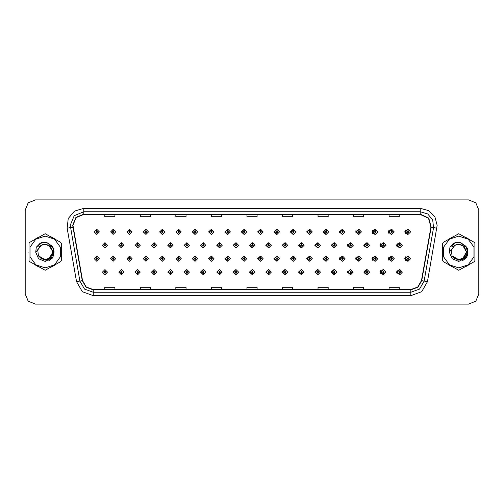 <?xml version="1.0" encoding="UTF-8"?>
<svg xmlns="http://www.w3.org/2000/svg" width="504" height="504" viewBox="0 0 504 504"><rect width="100%" height="100%" fill="white"/><g stroke="black" fill="none" stroke-linecap="round" stroke-linejoin="round"><path stroke-width="0.76" d="M115.718 231.897L113.293 229.358L115.718 231.897L113.18 234.436L110.641 231.897L113.072 229.358L113.142 231.046L112.335 231.897L113.18 232.741L114.03 231.897L113.217 231.046L113.293 229.358L110.597 231.897L113.161 234.436M132.105 231.897L129.673 229.358L132.105 231.897L129.566 234.436L127.027 231.897L129.452 229.358L129.528 231.046L128.715 231.897L129.566 232.741L130.41 231.897L129.604 231.046L129.673 229.364L126.932 231.897L129.515 234.429M146.059 229.37L143.268 231.897L145.877 234.429M162.439 229.37L159.604 231.897L162.238 234.429M178.819 229.377L175.934 231.897L178.592 234.429M194.953 229.358L192.27 231.897L194.953 234.429M211.308 229.364L208.606 231.897L211.308 234.429M227.669 229.364L224.942 231.897L227.669 234.423M244.031 229.364L241.277 231.897L244.031 234.423M260.385 229.364L257.613 231.897L260.385 234.423M276.746 229.37L273.949 231.897L276.746 234.417M293.108 229.37L290.285 231.897L293.108 234.417M309.462 229.377L306.615 231.897L309.462 234.417M325.823 229.377L322.951 231.897L325.823 234.41M342.185 229.383L339.286 231.897L342.185 234.41M358.539 229.383L355.622 231.897L358.539 234.404M374.9 229.389L371.958 231.897L374.9 234.398M391.255 229.389L388.294 231.897L391.255 234.398M407.616 229.396L404.63 231.897L407.616 234.392M252.195 269.577L249.442 272.103L252.195 274.636M252.302 274.623L252.46 273.288M235.841 269.577L233.106 272.103L235.841 274.636M235.916 274.63L236.08 273.288M219.479 269.571L216.777 272.103L219.479 274.636M217.104 272.103L219.536 274.642L217.104 272.103L219.643 269.564L222.182 272.103L219.757 274.642L219.681 272.954L220.494 272.103L219.643 271.259L218.799 272.103L219.605 272.954L219.536 274.636L219.694 273.288M203.118 269.571L200.441 272.103L203.118 274.642M200.724 272.103L203.15 274.642L200.724 272.103L203.263 269.564L205.802 272.103L203.37 274.642L203.301 272.954L204.107 272.103L203.263 271.259L202.413 272.103L203.225 272.954L203.15 274.636L203.314 273.288M170.402 269.571L167.769 272.103L170.604 274.63L170.547 273.288M186.763 269.571L184.105 272.103L186.763 274.642L186.934 273.288M121.325 269.564L118.761 272.103L121.458 274.642L121.388 272.954L122.195 272.103L121.351 271.259L120.5 272.103L121.313 272.954L121.01 272.103L121.351 271.769L121.691 272.103L121.388 272.954M137.686 269.571L135.097 272.103L137.844 274.636L137.768 272.954L138.581 272.103L137.731 271.259L136.886 272.103L137.693 272.954L137.39 272.103L137.731 271.769L138.071 272.103L137.768 272.954M154.041 269.571L151.433 272.103L154.224 274.63L154.167 273.288M268.556 269.577L265.778 272.103L268.556 274.636M284.911 269.583L282.114 272.103L284.911 274.63M301.272 269.583L298.45 272.103L301.272 274.63M317.633 269.583L314.786 272.103L317.633 274.623M333.988 269.59L331.122 272.103L333.988 274.623M350.349 269.59L347.458 272.103L350.349 274.617M366.71 269.596L363.794 272.103L366.71 274.617M383.065 269.602L380.123 272.103L383.065 274.611M399.426 269.602L396.459 272.103L399.426 274.611M104.933 272.954L105.078 274.642L105.002 272.954L105.815 272.103L104.964 271.259L104.12 272.103L104.933 272.954L104.63 272.103L104.964 271.769L105.305 272.103L105.002 272.954M244.031 256.171L241.277 258.703L244.031 261.229M227.669 256.171L224.942 258.703L227.669 261.236M211.308 256.171L208.606 258.703L211.308 261.236M162.439 256.183L159.604 258.703L162.238 261.236M146.059 256.177L143.268 258.703L145.877 261.242M132.105 258.703L129.673 256.164L132.105 258.703L129.566 261.242L127.027 258.703L129.452 256.164L129.528 257.859L128.715 258.703L129.566 259.547L130.41 258.703L129.604 257.859L129.673 256.171L126.932 258.703L129.515 261.242M115.718 258.703L113.293 256.164L115.718 258.703L113.18 261.242L110.641 258.703L113.072 256.164L113.142 257.859L112.335 258.703L113.18 259.547L114.03 258.703L113.217 257.859L113.293 256.171L110.597 258.703L113.161 261.242M194.953 256.164L192.27 258.703L194.953 261.236M178.819 256.19L175.934 258.703L178.592 261.236M260.385 256.177L257.613 258.703L260.385 261.229M276.746 256.177L273.949 258.703L276.746 261.229M293.108 256.177L290.285 258.703L293.108 261.223M309.462 256.183L306.615 258.703L309.462 261.223M325.823 256.183L322.951 258.703L325.823 261.217M342.185 256.19L339.286 258.703L342.185 261.217M358.539 256.19L355.622 258.703L358.539 261.211M374.9 256.196L371.958 258.703L374.9 261.211M391.255 256.202L388.294 258.703L391.255 261.204M407.616 256.202L404.63 258.703L407.616 261.198M252.195 242.771L249.442 245.297L252.195 247.829M235.841 242.764L233.106 245.297L235.841 247.829M219.479 242.764L216.777 245.297L219.479 247.829M203.118 242.764L200.441 245.297L203.118 247.836M173.036 245.297L170.61 242.764L173.036 245.297L170.497 247.836L167.958 245.297L170.383 242.758L170.459 244.453L169.653 245.297L170.497 246.147L171.341 245.297L170.535 244.453L170.604 242.771L167.769 245.297L170.402 247.836M189.416 245.297L186.99 242.764L189.416 245.297L186.877 247.836L184.338 245.297L186.77 242.764L186.845 244.453L186.033 245.297L186.877 246.147L187.727 245.297L186.915 244.453L186.99 242.771L184.105 245.297L186.763 247.836M123.889 245.297L121.458 242.764L123.889 245.297L121.351 247.836L118.812 245.297L121.237 242.758L121.313 244.453L120.5 245.297L121.351 246.147L122.195 245.297L121.388 244.453L121.458 242.764L118.761 245.297L121.325 247.836M140.269 245.297L137.844 242.764L140.269 245.297L137.731 247.836L135.192 245.297L137.624 242.758L137.693 244.453L136.886 245.297L137.731 246.147L138.581 245.297L137.768 244.453L137.844 242.771L135.097 245.297L137.686 247.836M156.656 245.297L154.224 242.764L156.656 245.297L154.117 247.836L151.578 245.297L154.004 242.758L154.079 244.453L153.266 245.297L154.117 246.147L154.961 245.297L154.148 244.453L154.224 242.771L151.433 245.297L154.041 247.836M268.556 242.771L265.778 245.297L268.556 247.823M284.911 242.771L282.114 245.297L284.911 247.823M301.272 242.777L298.45 245.297L301.272 247.823M317.633 242.777L314.786 245.297L317.633 247.817M333.988 242.783L331.122 245.297L333.988 247.817M350.349 242.783L347.458 245.297L350.349 247.811M366.71 242.789L363.794 245.297L366.71 247.811M383.065 242.789L380.123 245.297L383.065 247.804M399.426 242.796L396.459 245.297L399.426 247.798M195.206 229.389L195.061 231.046L194.248 231.897L195.092 232.741L195.943 231.897L195.13 231.046L195.432 231.897L195.092 232.231L194.758 231.897L195.061 231.046M211.586 229.396L211.441 231.046L210.628 231.897L211.478 232.741L212.323 231.897L211.516 231.046L211.812 231.897L211.478 232.231L211.138 231.897L211.441 231.046M96.837 231.046L96.686 229.358L96.762 231.046L95.955 231.897L96.8 232.741L97.644 231.897L96.837 231.046L97.14 231.897L96.8 232.231L96.459 231.897L96.762 231.046M211.586 256.202L211.441 257.859L210.628 258.703L211.478 259.547L212.323 258.703L211.516 257.859L211.812 258.703L211.478 259.043L211.138 258.703L211.441 257.859M195.206 256.196L195.061 257.859L194.248 258.703L195.092 259.547L195.943 258.703L195.13 257.859L195.432 258.703L195.092 259.043L194.758 258.703L195.061 257.859M96.837 257.859L96.913 256.164L96.762 257.859L95.955 258.703L96.8 259.547L97.644 258.703L96.837 257.859L97.14 258.703L96.8 259.043L96.459 258.703L96.762 257.859M236.137 242.808L235.992 244.453L235.179 245.297L236.029 246.147L236.874 245.297L236.061 244.453L236.363 245.297L236.029 245.637L235.689 245.297L235.992 244.453M219.757 242.796L219.605 244.453L218.799 245.297L219.643 246.147L220.494 245.297L219.681 244.453L219.983 245.297L219.643 245.637L219.303 245.297L219.605 244.453M203.37 242.789L203.225 244.453L202.413 245.297L203.263 246.147L204.107 245.297L203.301 244.453L203.603 245.297L203.263 245.637L202.923 245.297L203.225 244.453M268.903 242.827L268.758 244.453L267.945 245.297L268.789 246.147L269.64 245.297L268.827 244.453L269.13 245.297L268.789 245.637L268.456 245.297L268.758 244.453M105.002 244.453L104.857 242.764L104.933 244.453L104.12 245.297L104.964 246.147L105.815 245.297L105.002 244.453L105.305 245.297L104.964 245.637L104.63 245.297L104.933 244.453M28.923 252L29.049 254.029L28.923 252M35.356 264.947L38.865 266.975L35.356 264.947M51.477 266.975L54.986 264.947L51.477 266.975M61.293 254.029L61.293 249.971L61.293 254.029M442.676 250.614L442.676 253.386M449.284 265.123L452.29 266.855M464.934 267.07L468.884 264.789M474.913 254.507L474.913 249.493M72.96 225.263L76.129 217.602L83.79 214.427L420.241 214.427L428.539 218.295L430.907 227.14L421.483 280.621L417.772 287.041L410.81 289.573L93.221 289.573L86.26 287.041L82.555 280.621L72.96 225.263M72.689 225.263L82.291 280.665L86.083 287.242L93.221 289.844L410.81 289.844L417.948 287.242L421.747 280.665L431.178 227.191L428.746 218.125L420.241 214.156L83.79 214.156L75.94 217.407L72.689 225.263M67.126 228.199L68.254 218.56L74.491 211.119L83.79 208.335L420.241 208.335L428.702 210.603L434.902 216.796L437.17 225.263L427.48 281.679L421.691 291.703L410.81 295.665L93.221 295.665L82.341 291.703L76.551 281.679L67.126 228.199L70.459 227.613L70.251 225.263L74.22 215.687L83.79 211.718L420.241 211.718L427.682 213.948L432.678 219.895L433.579 227.613L424.147 281.093L419.517 289.113L410.81 292.282L93.221 292.282L84.521 289.113L79.89 281.093L70.251 225.263M54.986 239.053L51.477 237.025L54.986 239.053M38.865 237.025L35.356 239.053L38.865 237.025M468.884 239.211L464.934 236.93M452.29 237.145L449.284 238.877M478.8 210.029L475.826 202.847L468.644 199.874L35.387 199.874L28.205 202.847L25.231 210.029L25.231 293.971L28.205 301.153L35.387 304.126L468.644 304.126L475.826 301.153L478.8 293.971L478.8 210.029M246.941 214.427L246.941 216.72L257.097 216.72L257.097 214.427M211.397 214.427L211.397 216.72L221.552 216.72L221.552 214.427M175.858 214.427L175.858 216.72L186.014 216.72L186.014 214.427M140.32 214.427L140.32 216.72L150.469 216.72L150.469 214.427M104.775 214.427L104.775 216.72L114.931 216.72L114.931 214.427M282.479 214.427L282.479 216.72L292.635 216.72L292.635 214.427M318.024 214.427L318.024 216.72L328.173 216.72L328.173 214.427M353.562 214.427L353.562 216.72L363.718 216.72L363.718 214.427M389.101 214.427L389.101 216.72L399.256 216.72L399.256 214.427M257.097 289.573L257.097 287.28L246.941 287.28L246.941 289.573M221.552 289.573L221.552 287.28L211.397 287.28L211.397 289.573M186.014 289.573L186.014 287.28L175.858 287.28L175.858 289.573M150.469 289.573L150.469 287.28L140.32 287.28L140.32 289.573M114.931 289.573L114.931 287.28L104.775 287.28L104.775 289.573M292.635 289.573L292.635 287.28L282.479 287.28L282.479 289.573M328.173 289.573L328.173 287.28L318.024 287.28L318.024 289.573M363.718 289.573L363.718 287.28L353.562 287.28L353.562 289.573M399.256 289.573L399.256 287.28L389.101 287.28L389.101 289.573M468.613 199.874L35.356 199.874L28.174 202.847L25.2 210.029L25.2 293.971L28.174 301.153L35.356 304.126L468.613 304.126M107.503 245.297L105.078 242.764L107.503 245.297L104.964 247.836L102.425 245.297L104.857 242.764M99.338 258.703L96.913 256.164L99.338 258.703L96.8 261.242L94.261 258.703L96.686 256.164M102.425 272.103L104.857 274.642L102.425 272.103L104.964 269.564L107.503 272.103L105.078 274.642M99.338 231.897L96.913 229.358L99.338 231.897L96.8 234.436L94.261 231.897L96.686 229.358M52.901 251.723L50.545 246.431L45.171 244.264L41.297 245.303L37.712 249.934L38.398 255.749L45.171 259.736L49.039 258.703L52.907 252L49.039 245.297L45.171 244.264L41.303 245.297L45.171 244.264L41.297 245.303L45.171 244.264L41.297 245.303L45.171 244.264L41.297 245.303L45.171 244.264L49.039 245.297L52.907 252L49.039 258.703L45.171 259.736L50.639 257.468L52.907 252L49.039 245.297L45.171 244.264L49.039 245.297L52.907 252L49.039 258.703L45.171 259.736L49.039 258.703L52.907 252L49.039 245.297L45.171 244.264L49.039 245.297L52.907 252L49.039 258.703L45.171 259.736L49.039 258.703L52.907 252L49.039 245.297L45.171 244.264L49.039 245.297L52.907 252L49.039 258.703L45.171 259.736L41.303 258.703L38.506 255.931L41.303 258.703L45.171 259.736L41.303 258.703L38.506 255.931L41.303 258.703L45.171 259.736L41.303 258.703L38.506 255.931L41.303 258.703L45.171 259.736L41.303 258.703L38.506 255.931L45.171 260.19L51.125 258.098L54.01 252.472L52.385 246.349L47.155 242.752L42.355 242.336L36.307 247.225L35.715 252.208L38.556 258.76L45.171 261.456L53.008 257.292L53.941 248.472L47.155 242.752M45.171 267.908L54.52 264.871L60.304 256.914L60.304 247.086L54.52 239.129L45.171 236.093L35.822 239.129L30.038 247.086L30.038 256.914L35.822 264.871L45.171 267.908M45.171 270.276L60.694 261.652L61.293 260.618L61.293 243.382L60.694 242.348L45.171 233.724L29.648 242.348L29.049 243.382L29.049 260.618L29.648 261.652L45.171 270.276M53.827 248.189L53.701 256.082M52.309 258.206L48.762 260.751M35.715 252.208L41.297 245.303M42.298 242.355L40.137 243.281L36.319 247.206L40.137 243.281L42.298 242.355L40.137 243.281L36.307 247.225L40.137 243.281L42.298 242.355L40.137 243.281L36.319 247.206L40.137 243.281L42.298 242.355L40.137 243.281L36.307 247.225L40.137 243.281L42.355 242.336L38.877 244.144M54.048 251.357L52.24 255.755M48.926 245.234L43.439 244.138L38.562 246.891M466.528 251.723L464.165 246.431L458.798 244.264L454.923 245.303L451.338 249.934L452.025 255.749L458.798 259.736L462.666 258.703L466.534 252L462.666 245.297L458.798 244.264L454.929 245.297L458.798 244.264L454.923 245.303L458.798 244.264L454.923 245.303L458.798 244.264L454.923 245.303L458.798 244.264L462.666 245.297L466.534 252L462.666 258.703L458.798 259.736L464.266 257.468L466.534 252L462.666 245.297L458.798 244.264L462.666 245.297L466.534 252L462.666 258.703L458.798 259.736L462.666 258.703L466.534 252L462.666 245.297L458.798 244.264L462.666 245.297L466.534 252L462.666 258.703L458.798 259.736L462.666 258.703L466.534 252L462.666 245.297L458.798 244.264L462.666 245.297L466.534 252L462.666 258.703L458.798 259.736L454.929 258.703L452.132 255.931L454.929 258.703L458.798 259.736L454.929 258.703L452.132 255.931L454.929 258.703L458.798 259.736L454.929 258.703L452.132 255.931L454.929 258.703L458.798 259.736L454.929 258.703L452.132 255.931L458.798 260.19L464.751 258.098L467.63 252.472L466.005 246.349L460.782 242.752L455.981 242.336L449.933 247.225L449.341 252.208L452.183 258.76L458.798 261.456L466.635 257.292L467.567 248.472L460.782 242.752M458.798 267.908L468.147 264.871L473.924 256.914L473.924 247.086L468.147 239.129L458.798 236.093L449.442 239.129L443.665 247.086L443.665 256.914L449.442 264.871L458.798 267.908M458.798 270.276L474.314 261.652L474.913 260.618L474.913 243.382L474.314 242.348L458.798 233.724L443.274 242.348L442.676 243.382L442.676 260.618L443.274 261.652L458.798 270.276M467.447 248.189L467.328 256.082M465.935 258.206L462.389 260.751M449.341 252.208L454.923 245.303M455.925 242.355L453.764 243.281L449.946 247.206L453.764 243.281L455.925 242.355L453.764 243.281L449.933 247.225L453.764 243.281L455.925 242.355L453.764 243.281L449.946 247.206L453.764 243.281L455.925 242.355L453.764 243.281L449.933 247.225L453.764 243.281L455.981 242.336L452.504 244.144M474.913 254.029L474.913 249.971M468.613 239.053L465.098 237.025M452.491 237.025L448.982 239.053M442.676 249.971L442.676 254.029M467.674 251.357L465.866 255.755M462.552 245.234L457.065 244.138L452.189 246.891M448.982 264.947L452.491 266.975M465.098 266.975L468.613 264.947M121.388 244.453L121.691 245.297L121.351 245.637L121.01 245.297L121.313 244.453M137.768 244.453L138.071 245.297L137.731 245.637L137.39 245.297L137.693 244.453M154.148 244.453L154.451 245.297L154.117 245.637L153.777 245.297L154.079 244.453M170.535 244.453L170.837 245.297L170.497 245.637L170.157 245.297L170.459 244.453M121.313 272.954L121.237 274.642L118.812 272.103L121.351 269.564L123.889 272.103L121.458 274.642M121.237 274.642L118.812 272.103M137.693 272.954L137.624 274.642L135.192 272.103L137.731 269.564L140.269 272.103L137.844 274.642M137.624 274.642L135.192 272.103M154.079 272.954L154.004 274.642L151.578 272.103L154.117 269.564L156.656 272.103L154.224 274.642L154.148 272.954L154.961 272.103L154.117 271.259L153.266 272.103L154.079 272.954L153.777 272.103L154.117 271.769L154.451 272.103L154.148 272.954M154.004 274.642L151.578 272.103M170.459 272.954L170.383 274.642L167.958 272.103L170.497 269.564L173.036 272.103L170.61 274.642L170.535 272.954L171.341 272.103L170.497 271.259L169.653 272.103L170.459 272.954L170.157 272.103L170.497 271.769L170.837 272.103L170.535 272.954M170.383 274.642L167.958 272.103M113.217 257.859L113.52 258.703L113.18 259.043L112.846 258.703L113.142 257.859M129.604 257.859L129.9 258.703L129.566 259.043L129.226 258.703L129.528 257.859M145.984 257.859L146.059 256.164L148.485 258.703L145.946 261.242L143.407 258.703L145.839 256.164L145.908 257.859L145.102 258.703L145.946 259.547L146.79 258.703L145.984 257.859L146.286 258.703L145.946 259.043L145.606 258.703L145.908 257.859M162.364 257.859L162.439 256.164L164.871 258.703L162.332 261.242L159.793 258.703L162.219 256.164L162.294 257.859L161.482 258.703L162.332 259.547L163.176 258.703L162.364 257.859L162.666 258.703L162.332 259.043L161.992 258.703L162.294 257.859M113.217 231.046L113.52 231.897L113.18 232.231L112.846 231.897L113.142 231.046M129.604 231.046L129.9 231.897L129.566 232.231L129.226 231.897L129.528 231.046M145.984 231.046L146.059 229.358L148.485 231.897L145.946 234.436L143.407 231.897L145.839 229.358L145.908 231.046L145.102 231.897L145.946 232.741L146.79 231.897L145.984 231.046L146.286 231.897L145.946 232.231L145.606 231.897L145.908 231.046M162.364 231.046L162.439 229.358L164.871 231.897L162.332 234.436L159.793 231.897L162.219 229.358L162.294 231.046L161.482 231.897L162.332 232.741L163.176 231.897L162.364 231.046L162.666 231.897L162.332 232.231L161.992 231.897L162.294 231.046M178.75 231.046L178.826 229.358L181.251 231.897L178.712 234.436L176.173 231.897L178.599 229.358L178.674 231.046L177.868 231.897L178.712 232.741L179.556 231.897L178.75 231.046L179.052 231.897L178.712 232.231L178.372 231.897L178.674 231.046M195.13 231.046L195.206 229.358L197.631 231.897L195.092 234.436L192.553 231.897L194.985 229.358M211.516 231.046L211.586 229.358L214.017 231.897L211.478 234.436L208.939 231.897L211.365 229.358M227.896 231.046L227.972 229.358L230.397 231.897L227.858 234.436L225.319 231.897L227.751 229.358L227.821 231.046L227.014 231.897L227.858 232.741L228.703 231.897L227.896 231.046L228.199 231.897L227.858 232.231L227.518 231.897L227.821 231.046M244.276 231.046L244.352 229.358L246.784 231.897L244.245 234.436L241.706 231.897L244.131 229.358L244.207 231.046L243.394 231.897L244.245 232.741L245.089 231.897L244.276 231.046L244.579 231.897L244.245 232.231L243.904 231.897L244.207 231.046M260.663 231.046L260.738 229.358L263.164 231.897L260.625 234.436L258.086 231.897L260.511 229.358L260.587 231.046L259.781 231.897L260.625 232.741L261.469 231.897L260.663 231.046L260.965 231.897L260.625 232.231L260.284 231.897L260.587 231.046M277.043 231.046L277.118 229.358L279.544 231.897L277.005 234.436L274.466 231.897L276.898 229.358L276.973 231.046L276.161 231.897L277.005 232.741L277.855 231.897L277.043 231.046L277.345 231.897L277.005 232.231L276.671 231.897L276.973 231.046M293.429 231.046L293.498 229.358L295.93 231.897L293.391 234.436L290.852 231.897L293.278 229.358L293.353 231.046L292.541 231.897L293.391 232.741L294.235 231.897L293.429 231.046L293.731 231.897L293.391 232.231L293.051 231.897L293.353 231.046M309.809 231.046L309.884 229.358L312.31 231.897L309.771 234.436L307.232 231.897L309.664 229.358L309.733 231.046L308.927 231.897L309.771 232.741L310.615 231.897L309.809 231.046L310.111 231.897L309.771 232.231L309.431 231.897L309.733 231.046M326.189 231.046L326.264 229.358L328.696 231.897L326.157 234.436L323.618 231.897L326.044 229.358L326.12 231.046L325.307 231.897L326.157 232.741L327.001 231.897L326.189 231.046L326.491 231.897L326.157 232.231L325.817 231.897L326.12 231.046M342.575 231.046L342.651 229.358L345.076 231.897L342.537 234.436L339.998 231.897L342.424 229.358L342.5 231.046L341.693 231.897L342.537 232.741L343.381 231.897L342.575 231.046L342.877 231.897L342.537 232.231L342.197 231.897L342.5 231.046M358.955 231.046L359.031 229.358L361.456 231.897L358.917 234.436L356.378 231.897L358.81 229.358L358.886 231.046L358.073 231.897L358.917 232.741L359.768 231.897L358.955 231.046L359.257 231.897L358.917 232.231L358.583 231.897L358.886 231.046M375.341 231.046L375.411 229.358L377.843 231.897L375.304 234.436L372.765 231.897L375.19 229.358L375.266 231.046L374.453 231.897L375.304 232.741L376.148 231.897L375.341 231.046L375.644 231.897L375.304 232.231L374.963 231.897L375.266 231.046M391.721 231.046L391.797 229.358L394.223 231.897L391.684 234.436L389.145 231.897L391.576 229.358L391.646 231.046L390.839 231.897L391.684 232.741L392.534 231.897L391.721 231.046L392.024 231.897L391.684 232.231L391.343 231.897L391.646 231.046M408.101 231.046L408.177 229.358L410.609 231.897L408.07 234.436L405.531 231.897L407.956 229.358L408.032 231.046L407.219 231.897L408.07 232.741L408.914 231.897L408.101 231.046L408.404 231.897L408.07 232.231L407.73 231.897L408.032 231.046M186.915 244.453L187.217 245.297L186.877 245.637L186.543 245.297L186.845 244.453M203.301 244.453L203.37 242.764L205.802 245.297L203.263 247.836L200.724 245.297L203.15 242.764M219.681 244.453L219.757 242.764L222.182 245.297L219.643 247.836L217.104 245.297L219.536 242.764M236.061 244.453L236.137 242.764L238.568 245.297L236.029 247.836L233.491 245.297L235.916 242.764M178.75 257.859L178.826 256.164L181.251 258.703L178.712 261.242L176.173 258.703L178.599 256.164L178.674 257.859L177.868 258.703L178.712 259.547L179.556 258.703L178.75 257.859L179.052 258.703L178.712 259.043L178.372 258.703L178.674 257.859M195.13 257.859L195.206 256.164L197.631 258.703L195.092 261.242L192.553 258.703L194.985 256.164M211.516 257.859L211.586 256.164L214.017 258.703L211.478 261.242L208.939 258.703L211.365 256.164M227.896 257.859L227.972 256.164L230.397 258.703L227.858 261.242L225.319 258.703L227.751 256.164L227.821 257.859L227.014 258.703L227.858 259.547L228.703 258.703L227.896 257.859L228.199 258.703L227.858 259.043L227.518 258.703L227.821 257.859M186.845 272.954L186.77 274.642L184.338 272.103L186.877 269.564L189.416 272.103L186.99 274.642L186.915 272.954L187.727 272.103L186.877 271.259L186.033 272.103L186.845 272.954L186.543 272.103L186.877 271.769L187.217 272.103L186.915 272.954M203.225 272.954L202.923 272.103L203.263 271.769L203.603 272.103L203.301 272.954M219.605 272.954L219.303 272.103L219.643 271.769L219.983 272.103L219.681 272.954M252.447 244.453L252.523 242.764L254.948 245.297L252.409 247.836L249.871 245.297L252.296 242.764L252.372 244.453L251.565 245.297L252.409 246.147L253.254 245.297L252.447 244.453L252.75 245.297L252.409 245.637L252.069 245.297L252.372 244.453M268.827 244.453L268.903 242.764L271.328 245.297L268.789 247.836L266.251 245.297L268.682 242.764M285.214 244.453L285.283 242.764L287.715 245.297L285.176 247.836L282.637 245.297L285.062 242.764L285.138 244.453L284.325 245.297L285.176 246.147L286.02 245.297L285.214 244.453L285.516 245.297L285.176 245.637L284.836 245.297L285.138 244.453M301.594 244.453L301.669 242.764L304.095 245.297L301.556 247.836L299.017 245.297L301.449 242.764L301.518 244.453L300.712 245.297L301.556 246.147L302.406 245.297L301.594 244.453L301.896 245.297L301.556 245.637L301.216 245.297L301.518 244.453M317.974 244.453L318.049 242.764L320.481 245.297L317.942 247.836L315.403 245.297L317.829 242.764L317.904 244.453L317.092 245.297L317.942 246.147L318.786 245.297L317.974 244.453L318.276 245.297L317.942 245.637L317.602 245.297L317.904 244.453M334.36 244.453L334.435 242.764L336.861 245.297L334.322 247.836L331.783 245.297L334.209 242.764L334.284 244.453L333.478 245.297L334.322 246.147L335.166 245.297L334.36 244.453L334.662 245.297L334.322 245.637L333.982 245.297L334.284 244.453M244.276 257.859L244.352 256.164L246.784 258.703L244.245 261.242L241.706 258.703L244.131 256.164L244.207 257.859L243.394 258.703L244.245 259.547L245.089 258.703L244.276 257.859L244.579 258.703L244.245 259.043L243.904 258.703L244.207 257.859M260.663 257.859L260.738 256.164L263.164 258.703L260.625 261.242L258.086 258.703L260.511 256.164L260.587 257.859L259.781 258.703L260.625 259.547L261.469 258.703L260.663 257.859L260.965 258.703L260.625 259.043L260.284 258.703L260.587 257.859M277.043 257.859L277.118 256.164L279.544 258.703L277.005 261.242L274.466 258.703L276.898 256.164L276.973 257.859L276.161 258.703L277.005 259.547L277.855 258.703L277.043 257.859L277.345 258.703L277.005 259.043L276.671 258.703L276.973 257.859M293.429 257.859L293.498 256.164L295.93 258.703L293.391 261.242L290.852 258.703L293.278 256.164L293.353 257.859L292.541 258.703L293.391 259.547L294.235 258.703L293.429 257.859L293.731 258.703L293.391 259.043L293.051 258.703L293.353 257.859M309.809 257.859L309.884 256.164L312.31 258.703L309.771 261.242L307.232 258.703L309.664 256.164L309.733 257.859L308.927 258.703L309.771 259.547L310.615 258.703L309.809 257.859L310.111 258.703L309.771 259.043L309.431 258.703L309.733 257.859M326.189 257.859L326.264 256.164L328.696 258.703L326.157 261.242L323.618 258.703L326.044 256.164L326.12 257.859L325.307 258.703L326.157 259.547L327.001 258.703L326.189 257.859L326.491 258.703L326.157 259.043L325.817 258.703L326.12 257.859M235.992 272.954L235.916 274.642L233.491 272.103L236.029 269.564L238.568 272.103L236.137 274.642L236.061 272.954L236.874 272.103L236.029 271.259L235.179 272.103L235.992 272.954L235.689 272.103L236.029 271.769L236.363 272.103L236.061 272.954M252.372 272.954L252.296 274.642L249.871 272.103L252.409 269.564L254.948 272.103L252.523 274.642L252.447 272.954L253.254 272.103L252.409 271.259L251.565 272.103L252.372 272.954L252.069 272.103L252.409 271.769L252.75 272.103L252.447 272.954M268.758 272.954L268.682 274.642L266.251 272.103L268.789 269.564L271.328 272.103L268.903 274.642L268.827 272.954L269.64 272.103L268.789 271.259L267.945 272.103L268.758 272.954L268.456 272.103L268.789 271.769L269.13 272.103L268.827 272.954M285.138 272.954L285.062 274.642L282.637 272.103L285.176 269.564L287.715 272.103L285.283 274.642L285.214 272.954L286.02 272.103L285.176 271.259L284.325 272.103L285.138 272.954L284.836 272.103L285.176 271.769L285.516 272.103L285.214 272.954M301.518 272.954L301.449 274.642L299.017 272.103L301.556 269.564L304.095 272.103L301.669 274.642L301.594 272.954L302.406 272.103L301.556 271.259L300.712 272.103L301.518 272.954L301.216 272.103L301.556 271.769L301.896 272.103L301.594 272.954M317.904 272.954L317.829 274.642L315.403 272.103L317.942 269.564L320.481 272.103L318.049 274.642L317.974 272.954L318.786 272.103L317.942 271.259L317.092 272.103L317.904 272.954L317.602 272.103L317.942 271.769L318.276 272.103L317.974 272.954M350.74 244.453L350.816 242.764L353.241 245.297L350.702 247.836L348.163 245.297L350.595 242.764L350.671 244.453L349.858 245.297L350.702 246.147L351.553 245.297L350.74 244.453L351.042 245.297L350.702 245.637L350.368 245.297L350.671 244.453M367.126 244.453L367.196 242.764L369.627 245.297L367.088 247.836L364.549 245.297L366.975 242.764L367.051 244.453L366.244 245.297L367.088 246.147L367.933 245.297L367.126 244.453L367.429 245.297L367.088 245.637L366.748 245.297L367.051 244.453M383.506 244.453L383.582 242.764L386.007 245.297L383.468 247.836L380.929 245.297L383.361 242.764L383.431 244.453L382.624 245.297L383.468 246.147L384.319 245.297L383.506 244.453L383.809 245.297L383.468 245.637L383.135 245.297L383.431 244.453M399.886 244.453L399.962 242.764L402.394 245.297L399.855 247.836L397.316 245.297L399.741 242.764L399.817 244.453L399.004 245.297L399.855 246.147L400.699 245.297L399.886 244.453L400.189 245.297L399.855 245.637L399.514 245.297L399.817 244.453M342.575 257.859L342.651 256.164L345.076 258.703L342.537 261.242L339.998 258.703L342.424 256.164L342.5 257.859L341.693 258.703L342.537 259.547L343.381 258.703L342.575 257.859L342.877 258.703L342.537 259.043L342.197 258.703L342.5 257.859M358.955 257.859L359.031 256.164L361.456 258.703L358.917 261.242L356.378 258.703L358.81 256.164L358.886 257.859L358.073 258.703L358.917 259.547L359.768 258.703L358.955 257.859L359.257 258.703L358.917 259.043L358.583 258.703L358.886 257.859M375.341 257.859L375.411 256.164L377.843 258.703L375.304 261.242L372.765 258.703L375.19 256.164L375.266 257.859L374.453 258.703L375.304 259.547L376.148 258.703L375.341 257.859L375.644 258.703L375.304 259.043L374.963 258.703L375.266 257.859M391.721 257.859L391.797 256.164L394.223 258.703L391.684 261.242L389.145 258.703L391.576 256.164L391.646 257.859L390.839 258.703L391.684 259.547L392.534 258.703L391.721 257.859L392.024 258.703L391.684 259.043L391.343 258.703L391.646 257.859M408.101 257.859L408.177 256.164L410.609 258.703L408.07 261.242L405.531 258.703L407.956 256.164L408.032 257.859L407.219 258.703L408.07 259.547L408.914 258.703L408.101 257.859L408.404 258.703L408.07 259.043L407.73 258.703L408.032 257.859M334.284 272.954L334.209 274.642L331.783 272.103L334.322 269.564L336.861 272.103L334.435 274.642L334.36 272.954L335.166 272.103L334.322 271.259L333.478 272.103L334.284 272.954L333.982 272.103L334.322 271.769L334.662 272.103L334.36 272.954M350.671 272.954L350.595 274.642L348.163 272.103L350.702 269.564L353.241 272.103L350.816 274.642L350.74 272.954L351.553 272.103L350.702 271.259L349.858 272.103L350.671 272.954L350.368 272.103L350.702 271.769L351.042 272.103L350.74 272.954M367.051 272.954L366.975 274.642L364.549 272.103L367.088 269.564L369.627 272.103L367.196 274.642L367.126 272.954L367.933 272.103L367.088 271.259L366.244 272.103L367.051 272.954L366.748 272.103L367.088 271.769L367.429 272.103L367.126 272.954M383.431 272.954L383.361 274.642L380.929 272.103L383.468 269.564L386.007 272.103L383.582 274.642L383.506 272.954L384.319 272.103L383.468 271.259L382.624 272.103L383.431 272.954L383.135 272.103L383.468 271.769L383.809 272.103L383.506 272.954M399.817 272.954L399.741 274.642L397.316 272.103L399.855 269.564L402.394 272.103L399.962 274.642L399.886 272.954L400.699 272.103L399.855 271.259L399.004 272.103L399.817 272.954L399.514 272.103L399.855 271.769L400.189 272.103L399.886 272.954M420.241 208.335L420.241 214.156M70.459 227.613L72.859 227.191M93.221 295.665L93.221 289.844M410.81 289.844L410.81 295.665M421.747 280.665L427.48 281.679M76.551 281.679L82.291 280.665M431.178 227.191L436.911 228.199M83.79 208.335L83.79 214.156M146.059 256.164L148.485 258.703M162.439 256.164L164.871 258.703M146.059 229.358L148.485 231.897M162.439 229.358L164.871 231.897M178.826 229.358L181.251 231.897M195.206 229.358L197.631 231.897M211.586 229.358L214.017 231.897M227.972 229.358L230.397 231.897M244.352 229.358L246.784 231.897M260.738 229.358L263.164 231.897M277.118 229.358L279.544 231.897M293.498 229.358L295.93 231.897M309.884 229.358L312.31 231.897M326.264 229.358L328.696 231.897M339.444 232.766L339.444 231.021M342.651 229.358L345.076 231.897M355.969 233.176L355.969 230.612M359.031 229.358L361.456 231.897M372.481 233.44L372.084 231.897L372.481 230.347M375.411 229.358L377.843 231.897M388.975 233.623L388.471 231.897L388.975 230.164M391.797 229.358L394.223 231.897M405.455 233.768L404.851 231.897L405.455 230.019M408.177 229.358L410.609 231.897M203.37 242.764L205.802 245.297M219.757 242.764L222.182 245.297M236.137 242.764L238.568 245.297M178.826 256.164L181.251 258.703M195.206 256.164L197.631 258.703M211.586 256.164L214.017 258.703M227.972 256.164L230.397 258.703M186.77 274.642L184.338 272.103M252.523 242.764L254.948 245.297M268.903 242.764L271.328 245.297M285.283 242.764L287.715 245.297M301.669 242.764L304.095 245.297M318.049 242.764L320.481 245.297M334.435 242.764L336.861 245.297M244.352 256.164L246.784 258.703M260.738 256.164L263.164 258.703M277.118 256.164L279.544 258.703M293.498 256.164L295.93 258.703M309.884 256.164L312.31 258.703M326.264 256.164L328.696 258.703M235.916 274.642L233.491 272.103M252.296 274.642L249.871 272.103M268.682 274.642L266.251 272.103M285.062 274.642L282.637 272.103M301.449 274.642L299.017 272.103M317.829 274.642L315.403 272.103M347.609 246.166L347.609 244.427M350.816 242.764L353.241 245.297M364.14 246.582L364.14 244.012M367.196 242.764L369.627 245.297M380.652 246.84L380.255 245.297L380.652 243.753M383.582 242.764L386.007 245.297M397.139 247.029L396.635 245.297L397.139 243.564M399.962 242.764L402.394 245.297M339.444 259.573L339.444 257.834M342.651 256.164L345.076 258.703M355.969 259.988L355.969 257.418M359.031 256.164L361.456 258.703M372.481 260.247L372.084 258.703L372.481 257.16M375.411 256.164L377.843 258.703M388.975 260.436L388.471 258.703L388.975 256.971M391.797 256.164L394.223 258.703M405.455 260.574L404.851 258.703L405.455 256.826M408.177 256.164L410.609 258.703M334.209 274.642L331.783 272.103M347.609 272.979L347.609 271.234M350.595 274.642L348.163 272.103M364.14 273.389L364.14 270.824M366.975 274.642L364.549 272.103M380.652 273.653L380.255 272.103L380.652 270.56M383.361 274.642L380.929 272.103M397.139 273.836L396.635 272.103L397.139 270.377M399.741 274.642L397.316 272.103"/></g></svg>
